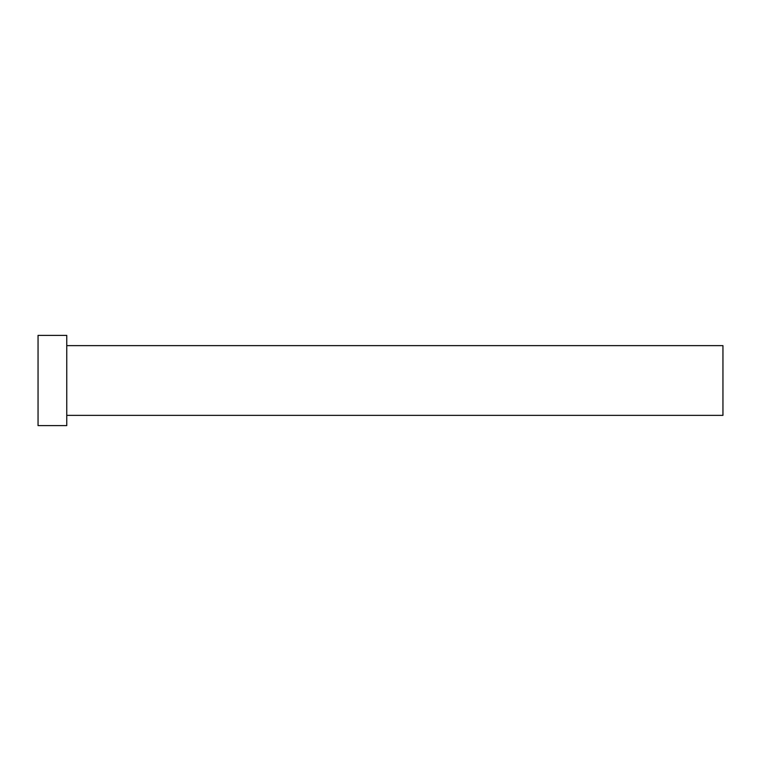 <?xml version="1.0" encoding="UTF-8"?>
<svg xmlns="http://www.w3.org/2000/svg" width="761" height="761" viewBox="0 0 761 761"><rect width="100%" height="100%" fill="white"/><g stroke="black" fill="none" stroke-linecap="round" stroke-linejoin="round"><path stroke-width="1.14" d="M66.759 345.637L722.95 345.637L722.95 415.363L66.759 415.363M66.759 380.5L66.759 425.618L38.05 425.618L38.05 335.382L66.759 335.382L66.759 380.5"/></g></svg>
